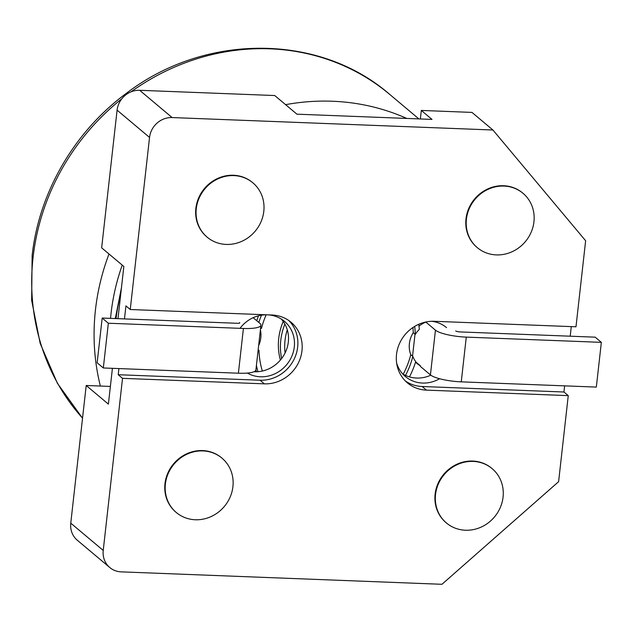 <?xml version="1.0" encoding="UTF-8"?>
<svg xmlns="http://www.w3.org/2000/svg" width="633" height="633" viewBox="0 0 633 633"><rect width="100%" height="100%" fill="white"/><g stroke="black" fill="none" stroke-linecap="round" stroke-linejoin="round"><path stroke-width="0.95" d="M425.78 322.023L435.449 330.149A24.853 5.483 6.4 0 0 466.276 337.112L601.35 342.35L596.333 387.087L461.259 381.849A24.853 5.483 6.4 0 1 430.432 374.894L420.391 366.452L420.454 365.85A24.853 23.01 -50 0 1 417.036 363.508A24.853 23.01 -50 0 1 415.557 362.131M455.713 330.94A3.553 0.783 6.4 0 0 460.12 331.929L595.186 337.167L601.35 342.35M425.36 322.11L425.336 322.316A24.853 23.01 -50 0 0 418.999 326.137M415.019 334.169L412.55 356.157M415.652 361.815L420.454 365.85M103.321 367.971L108.338 323.226L102.174 318.051L97.158 362.796L103.321 367.971L238.396 373.209A24.853 5.483 6.4 0 0 255.906 369.941L260.923 325.196A24.853 5.483 6.4 0 0 259.862 323.344L253.137 317.695M102.174 318.051L237.248 323.289A3.553 0.783 6.4 0 0 239.749 322.822A3.553 0.783 6.4 0 0 239.598 322.561L239.543 323.044M108.338 323.226L243.412 328.464A24.853 5.483 6.4 0 0 260.923 325.196M260.749 326.707A24.853 23.01 -50 0 1 261.492 328.424A81.649 75.596 -50 0 1 266.169 314.807M260.638 327.704L261.492 328.424M260.4 329.872A24.853 23.01 -50 0 1 258.628 345.618M258.169 349.701L259.024 350.421A24.853 23.01 -50 0 1 257.908 352.059M414.678 326.414A81.649 75.596 -50 0 1 415.288 334.39A24.853 23.01 130 0 1 419.323 329.397A86.12 79.734 -50 0 0 418.753 324.302M258.818 322.466A86.12 79.734 -50 0 1 261.476 315.179M412.93 327.522A81.649 75.596 -50 0 1 413.23 332.665L415.288 334.39M256.769 320.741A86.12 79.734 -50 0 1 258.493 315.796M285.095 352.945A54.802 50.743 -50 0 1 287.279 329.801M281.638 358.523A59.28 54.881 -50 0 1 284.89 324.104M280.387 360.074A59.28 54.881 -50 0 1 283.212 321.445M413.23 332.665A24.853 23.01 -50 0 0 410.762 354.654A81.649 75.596 -50 0 1 403.205 374.19M256.484 371.785A86.12 79.734 -50 0 1 255.906 369.894M430.456 374.918A108.488 100.449 -50 0 1 430.242 375.432M410.762 354.654L412.819 356.387A24.853 23.01 130 0 0 415.707 361.641A86.12 79.734 -50 0 1 409.448 376.896M257.987 371.706A86.12 79.734 -50 0 1 256.412 365.399M412.819 356.387A81.649 75.596 -50 0 1 405.531 375.409M262.355 371.041A81.649 75.596 -50 0 1 259.024 350.421M109.778 567.524L77.321 540.25A21.3 19.726 -50 0 1 70.769 523.159L103.226 550.425A21.3 19.726 130 0 0 109.778 567.524A21.3 19.726 130 0 0 121.172 571.86L441.961 584.299L558.607 481.673L568.26 395.633L426.436 390.126A35.503 32.876 -50 0 1 407.454 382.902A35.503 32.876 -50 0 1 399.336 343.917A35.503 32.876 -50 0 1 434.159 321.295L575.983 326.794L585.636 240.754L492.917 130.01L172.129 117.564A21.3 19.726 130 0 0 149.546 137.432L130.248 309.513L125.935 305.889L124.472 318.913M117.983 318.668L123.839 266.461L101.652 247.827L117.089 110.158A21.3 19.726 -50 0 1 139.671 90.297L172.129 117.564M253.944 371.745A31.959 29.585 130 0 0 254.466 371.769A31.959 29.585 130 0 0 284.913 353.309A31.959 29.585 130 0 0 281.297 319.048M267.181 314.823A31.959 29.585 130 0 0 240.01 328.337M247.345 373.066A31.959 29.585 130 0 0 288.165 362.756A31.959 29.585 130 0 0 284.454 321.335A31.959 29.585 130 0 0 267.569 314.838M571.283 326.612L570.206 336.202M564.636 385.861L563.948 392.001L568.26 395.633M139.671 90.297L274.738 95.536L296.924 114.177L431.999 119.415L421.317 110.435L471.965 112.405L492.917 130.01M110.379 386.431L86.207 385.489L70.769 523.159M118.901 368.572L118.213 374.72L122.525 378.344L103.226 550.425M112.413 368.327L108.393 404.131L86.207 385.489M439.579 378.732A31.959 29.585 -50 0 1 422.512 383.06A31.959 29.585 -50 0 1 405.429 376.556A31.959 29.585 -50 0 1 396.638 363.065M431.738 321.295A31.959 29.585 -50 0 1 446.542 327.625M430.804 375.179A31.959 29.585 -50 0 1 416.554 378.059A31.959 29.585 -50 0 1 402.628 373.842M122.525 378.344L264.349 383.843A35.503 32.876 130 0 0 299.172 361.221A35.503 32.876 130 0 0 291.053 322.244A35.503 32.876 130 0 0 272.071 315.012L130.248 309.513M492.134 468.634L491.722 468.285A35.503 32.876 130 0 0 443.717 474.331A35.503 32.876 130 0 0 446.043 522.66L446.455 523A35.503 32.876 130 0 0 465.437 530.232A35.503 32.876 130 0 0 500.252 507.619A35.503 32.876 130 0 0 492.134 468.634A35.503 32.876 130 0 0 444.129 474.671A35.503 32.876 130 0 0 446.455 523M252.876 182.826L252.464 182.486A35.503 32.876 130 0 0 204.459 188.523A35.503 32.876 130 0 0 206.785 236.853L207.197 237.201A35.503 32.876 130 0 0 226.179 244.425A35.503 32.876 130 0 0 260.994 221.811A35.503 32.876 130 0 0 252.876 182.826A35.503 32.876 130 0 0 204.87 188.863A35.503 32.876 130 0 0 207.197 237.201M523.016 193.302L522.605 192.962A35.503 32.876 130 0 0 503.631 185.73A35.503 32.876 130 0 0 468.808 208.344A35.503 32.876 130 0 0 476.926 247.329L477.337 247.677A35.503 32.876 -50 0 1 475.011 199.34A35.503 32.876 -50 0 1 523.016 193.302A35.503 32.876 -50 0 1 531.134 232.287A35.503 32.876 -50 0 1 496.319 254.901A35.503 32.876 -50 0 1 477.337 247.677M221.993 458.157L221.582 457.809A35.503 32.876 130 0 0 202.6 450.577A35.503 32.876 130 0 0 167.785 473.199A35.503 32.876 130 0 0 175.903 512.184L176.314 512.524A35.503 32.876 -50 0 1 173.98 464.195A35.503 32.876 -50 0 1 221.993 458.157A35.503 32.876 -50 0 1 230.111 497.142A35.503 32.876 -50 0 1 195.296 519.756A35.503 32.876 -50 0 1 176.314 512.524M421.317 110.435L420.359 118.964M563.948 392.001L422.124 386.502A35.503 32.876 -50 0 1 405.381 380.987M118.213 374.72L260.036 380.219A35.503 32.876 130 0 0 294.226 358.974A35.503 32.876 130 0 0 288.814 320.527M435.449 330.149L430.432 374.894M466.276 337.112L461.259 381.849M238.396 373.209L243.412 328.464M121.789 98.819A223.686 207.102 130 0 0 33.082 257.417A223.686 207.102 130 0 0 82.543 418.168M100.354 386.035A223.686 207.102 -50 0 1 109.003 253.999M285.602 104.659A223.686 207.102 -50 0 1 406.742 118.434M418.872 118.901L389.714 94.404A223.686 207.102 130 0 0 131.023 91.84M120.832 293.253A218.361 202.172 130 0 0 116.005 318.589M112.31 369.245A211.382 195.716 -50 0 1 112.16 368.311M110.546 318.375A211.382 195.716 -50 0 1 122.232 265.116M117.089 110.158L149.546 137.432M422.124 386.502L426.436 390.126M260.036 380.219L264.349 383.843M82.535 418.207L57.397 383.297L40.188 343.442L31.65 300.319L32.125 255.748C38.882 192.551 74.449 131.371 126.655 93.098C205.345 32.837 319.657 33.359 389.714 94.404M115.301 318.557L121.457 287.706"/></g></svg>
